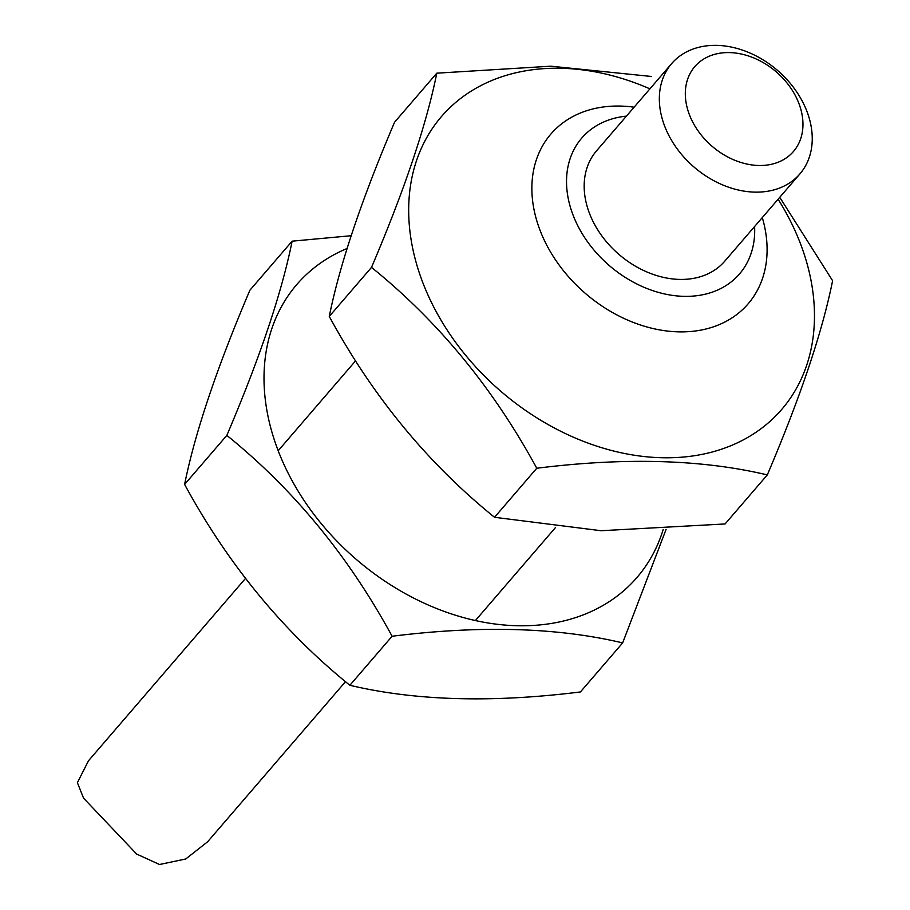 <?xml version="1.0" encoding="UTF-8"?>
<svg xmlns="http://www.w3.org/2000/svg" width="910" height="910" viewBox="0 0 910 910"><rect width="100%" height="100%" fill="white"/><g stroke="black" fill="none" stroke-linecap="round" stroke-linejoin="round"><path stroke-width="1.36" d="M634.111 107.198A130.13 98.246 40.7 0 0 550.88 134.054A130.13 98.246 40.7 0 0 535.387 215.67A130.13 98.246 40.7 0 0 678.041 331.843A130.13 98.246 40.7 0 0 748.088 303.872A130.13 98.246 40.7 0 0 762.296 217.581M626.421 116.127A104.104 78.601 40.7 0 0 569.341 203.396A104.104 78.601 40.7 0 0 674.264 295.625A104.104 78.601 40.7 0 0 754.606 226.51M778.095 199.233A224.474 169.476 -139.3 0 1 695.524 455.546A224.474 169.476 -139.3 0 1 414.755 257.314A224.474 169.476 -139.3 0 1 649.899 88.85M779.745 197.311L832.605 280.701C822.321 332.002 800.561 396.737 767.312 474.906C702.088 459.425 625.238 457.207 536.764 468.24C493.254 388.195 438.165 321.241 371.507 267.381C404.643 189.542 426.403 124.806 436.8 73.175L550.88 66.191L651.23 76.451M371.507 267.381L329.272 316.43C339.669 264.787 361.429 200.052 394.565 122.224L436.8 73.175M329.272 316.43C372.793 396.476 427.882 463.429 494.539 517.289L536.764 468.24M494.539 517.289L601.112 530.723L725.088 523.955L767.312 474.906M663.163 529.597A224.474 169.476 -139.3 0 1 465.784 618.208A224.474 169.476 -139.3 0 1 270.088 425.311A224.474 169.476 -139.3 0 1 347.028 248.521M666.086 529.415L622.656 642.904C557.432 627.422 480.582 625.204 392.096 636.249C348.587 556.203 293.498 489.239 226.84 435.378C259.976 357.55 281.736 292.815 292.133 241.173L351.123 235.724M226.84 435.378L184.605 484.427C195.002 432.785 216.773 368.049 249.897 290.222L292.133 241.173M184.605 484.427C228.126 564.473 283.215 631.426 349.872 685.287L392.096 636.249M349.872 685.287C415.096 700.768 491.946 702.998 580.421 691.953L622.656 642.904M799.879 173.935L724.713 261.227A84.584 63.859 -139.3 0 1 679.178 279.404A84.584 63.859 -139.3 0 1 598.393 230.878A84.584 63.859 -139.3 0 1 596.528 150.844L671.694 63.552A84.584 63.859 40.7 0 0 661.627 116.605A84.584 63.859 40.7 0 0 754.344 192.112A84.584 63.859 40.7 0 0 799.879 173.935A84.584 63.859 40.7 0 0 777.458 70.354A84.584 63.859 40.7 0 0 671.694 63.552M687.084 107.403A65.065 49.117 40.7 0 0 785.023 158.749A65.065 49.117 40.7 0 0 760.294 60.993A65.065 49.117 40.7 0 0 687.084 107.403M207.685 841.727L185.742 858.983L159.512 864.5L136.671 854.081L83.549 798.138L77.395 782.691L88.475 760.783L245.461 578.476M355.605 360.826L278.187 450.734M555.487 527.55L475.395 620.552M345.504 681.658L207.673 841.716"/></g></svg>
